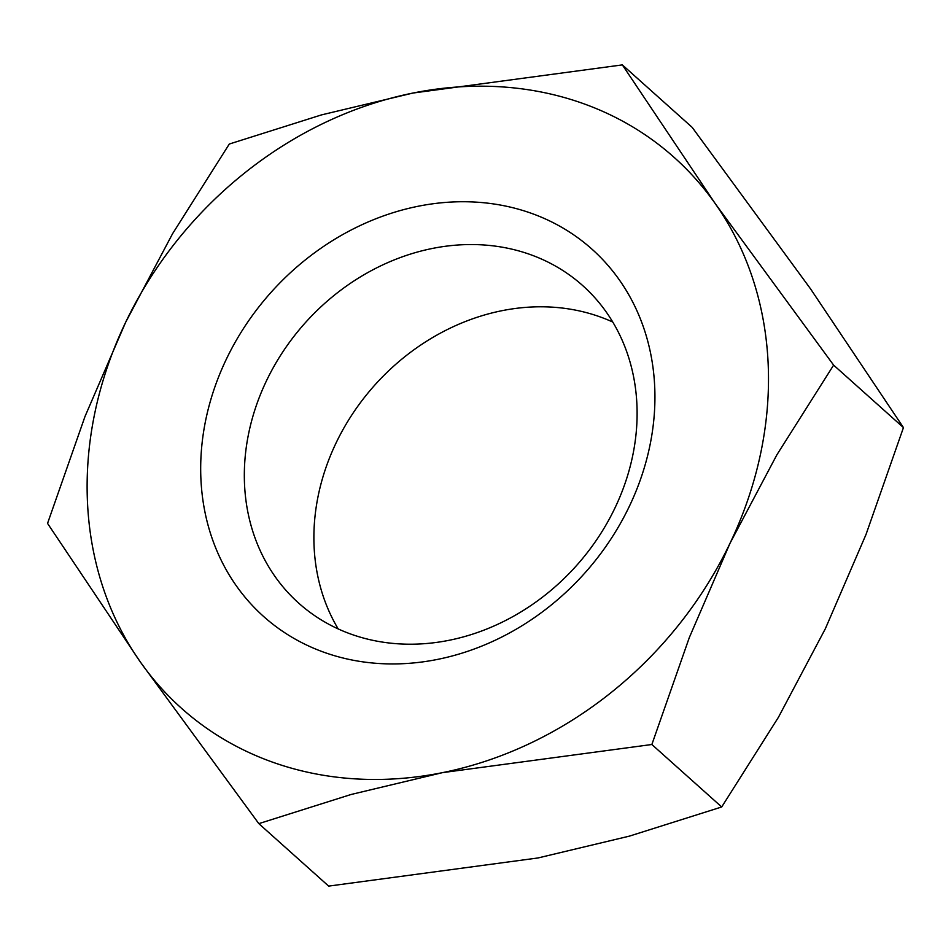 <?xml version="1.0" encoding="UTF-8"?>
<svg xmlns="http://www.w3.org/2000/svg" width="951" height="951" viewBox="0 0 951 951"><rect width="100%" height="100%" fill="white"/><g stroke="black" fill="none" stroke-linecap="round" stroke-linejoin="round"><path stroke-width="1.43" d="M612.789 322.056A213.012 182.01 -48.2 0 0 601.02 317.23A213.012 182.01 -48.2 0 0 369.832 390.79A213.012 182.01 -48.2 0 0 338.211 628.944M531.454 254.987A213.012 182.01 -48.2 0 0 283.695 350.574A213.012 182.01 -48.2 0 0 298.685 603.124A213.012 182.01 -48.2 0 0 349.98 633.77A213.012 182.01 -48.2 0 0 597.739 538.183A213.012 182.01 -48.2 0 0 582.749 285.633A213.012 182.01 -48.2 0 0 531.454 254.987M532.75 213.809A246.345 210.492 -48.2 0 0 226.374 359.133A246.345 210.492 -48.2 0 0 322.865 651.863A246.345 210.492 -48.2 0 0 629.253 506.526A246.345 210.492 -48.2 0 0 532.75 213.809M258.827 823.637L351.038 794.501L442.572 772.628L651.863 744.502L689.32 637.562L729.964 543.378A369.523 315.744 -48.2 0 0 715.211 203.585A369.523 315.744 -48.2 0 0 585.222 104.289A369.523 315.744 -48.2 0 0 413.055 93.032A369.523 315.744 -48.2 0 0 125.651 322.282L85.008 416.467L47.55 523.407L140.415 662.086A369.523 315.744 -48.2 0 0 270.393 761.371A369.523 315.744 -48.2 0 0 442.572 772.628A369.523 315.744 -48.2 0 0 729.964 543.378L776.884 454.816L833.623 365.125L715.211 203.585L622.346 64.894L413.055 93.032L321.521 114.893L229.31 144.029L172.571 233.708L125.651 322.282A369.523 315.744 -48.2 0 0 140.415 662.086L258.827 823.637L328.654 886.106L537.945 857.968L629.479 836.107L721.69 806.971L651.863 744.502M622.346 64.894L692.173 127.363L810.585 288.914L903.45 427.593L865.992 534.533L825.349 628.718L778.429 717.292L721.69 806.971M903.45 427.593L833.623 365.125"/></g></svg>
